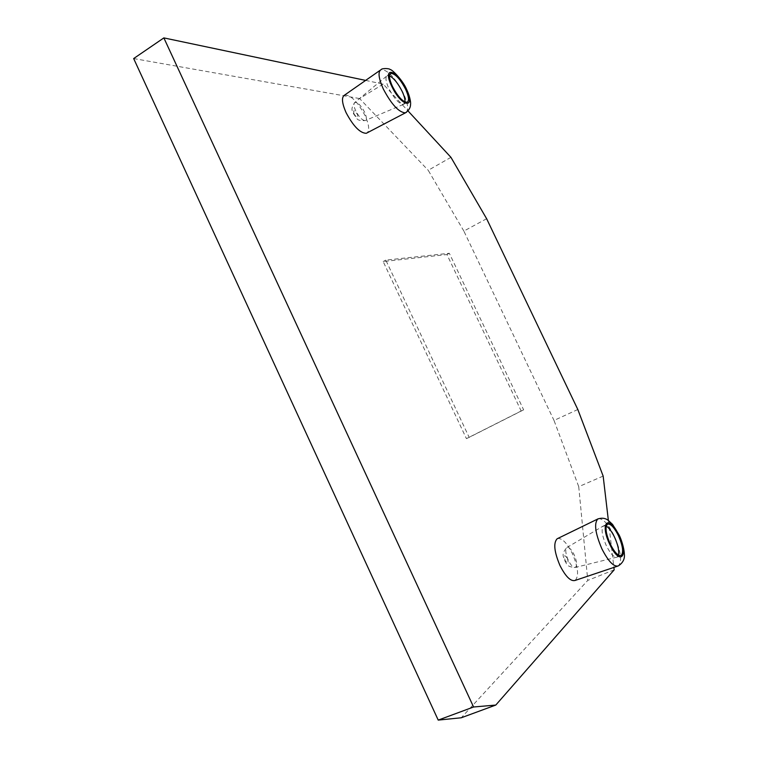 <?xml version="1.0" encoding="UTF-8"?>
<svg xmlns="http://www.w3.org/2000/svg" width="758" height="758" viewBox="0 0 758 758"><rect width="100%" height="100%" fill="white"/><g stroke="black" fill="none" stroke-linecap="round" stroke-linejoin="round"><path stroke-width="0.57" stroke-dasharray="3.79 2.84" d="M365.64 80.405L383.216 84.11L408.012 110.924M608.371 520.443L613.885 567.42M344.701 95.025C350.982 95.063 357.748 101.904 365.005 115.529C368.947 124.303 369.696 130.063 367.232 132.811M557.575 538.568C562.029 537.905 566.956 542.899 572.356 553.558C578.212 567.325 579.112 576.288 575.057 580.457M403.389 104.405L365.157 120.579C360.306 120.844 357.549 120.143 356.876 118.466L353.436 113.662C353.427 111.189 349.296 110.583 354.896 102.358C357.833 102.254 361.064 105.514 364.598 112.118C366.72 116.94 366.91 119.764 365.157 120.579C362.21 120.37 359.055 117.083 355.682 110.734C353.664 106.167 353.399 103.372 354.896 102.358L387.3 75.582C385.121 77.022 385.651 81.352 388.882 88.582C394.217 98.654 399.059 103.931 403.389 104.405L404.999 101.96M387.3 75.582L389.517 75.8M606.258 526.09L603.463 525.872C601.009 528.961 601.956 535.555 606.315 545.675C610.503 553.871 614.094 557.689 617.116 557.111L618.5 555.121M614.179 569.855L587.772 580.401L461.281 717.769M603.16 476.09L578.733 486.664L587.772 580.401M577.823 409.51L554.022 420.444L578.733 486.664M486.636 218.73L463.858 231.076L554.022 420.444M450.944 157.342L428.223 170.304L463.858 231.076M383.216 84.11L359.605 98.559L428.223 170.304M133.664 58.555L359.605 98.559M521.172 410.988L466.426 438.636L383.169 261.548L446.955 254.555L521.172 410.988L523.636 409.841L469.164 437.357L385.794 260.108L449.333 253.276L523.636 409.841M466.426 438.636L469.164 437.357M446.955 254.555L449.333 253.276M383.169 261.548L385.794 260.108M353.995 113.889C353.02 109.569 354.166 109.739 357.425 114.392C358.411 118.722 357.264 118.551 353.995 113.889M567.391 558.362C568.888 563.838 568.14 564.558 565.136 560.541C563.649 555.064 564.397 554.335 567.391 558.362M406.449 112.269C408.789 109.247 407.747 102.88 403.313 93.158C395.174 77.799 387.812 69.925 381.198 69.547L380.014 70.371M617.116 557.111L575.35 567.429C565.146 566.918 566.984 562.891 564.852 560.929C564.35 557.187 560.162 555.273 566.813 547.598C568.888 546.859 571.324 549.19 574.1 554.61C576.933 561.299 577.35 565.572 575.35 567.429C573.275 567.837 570.916 565.449 568.282 560.276C565.572 553.89 565.08 549.664 566.813 547.598L603.463 525.872M617.448 566.217L618.301 565.932C622.327 561.413 620.991 551.417 614.302 535.953C608.257 524.015 602.923 518.273 598.289 518.747M390.228 73.829L387.461 75.525M407.074 102.245L403.55 104.358M620.726 555.633L617.268 557.035M607.499 524.166L603.605 525.787"/><path stroke-width="1.14" d="M495.789 705.063L461.281 717.769L438.219 720.1L473.579 706.996L495.789 705.063L614.179 569.855L613.885 567.42M473.579 706.996L163.861 37.9L365.64 80.405M408.012 110.924L450.944 157.342L486.636 218.73L577.823 409.51L603.16 476.09L608.371 520.443M367.232 132.811L366.285 133.304C360.107 133.162 353.38 126.292 346.122 112.715C341.82 102.898 341.346 97.005 344.701 95.025L380.014 70.371M617.448 566.217L575.057 580.457C570.67 581.585 565.639 576.611 559.972 565.534C554.202 551.833 553.264 542.918 557.139 538.777L557.575 538.568M404.999 101.96C405.16 99.336 404.194 95.773 402.091 91.282C398.064 83.352 393.866 78.197 389.517 75.8M392.436 86.412C389.119 78.984 388.636 74.635 390.976 73.365C395.325 73.725 400.186 78.993 405.577 89.179C408.884 96.541 409.386 100.899 407.074 102.245C402.801 102.008 397.922 96.73 392.436 86.412M618.5 555.121C619.286 550.734 617.96 544.737 614.52 537.128C611.763 531.51 609.015 527.824 606.258 526.09M618.386 535.546C622.82 545.779 623.758 552.411 621.19 555.453C618.215 556.268 614.577 552.478 610.266 544.055C605.813 533.689 604.893 527.056 607.499 524.166C610.512 523.427 614.141 527.217 618.386 535.546M163.861 37.9L133.664 58.555L438.219 720.1M391.734 86.27C401.418 107.086 416.313 109.569 406.241 89.321C397.107 69.291 381.577 65.387 391.734 86.27M366.285 133.304L405.388 112.857C408.846 110.507 410.571 107.655 410.552 104.32C410.779 104.358 410.836 98.322 406.686 89.52C402.924 80.414 391.829 69.082 390.199 69.594C389.546 68.277 381.937 68.173 381.198 69.547C377.74 71.546 378.469 78.074 383.387 89.141C391.573 104.519 398.907 112.43 405.388 112.857L406.449 112.269M618.793 535.11C608.93 513.545 599.19 522.603 609.839 544.509C620.205 566.766 629.235 556.126 618.793 535.11M598.289 518.747L597.797 518.984C593.902 523.408 595.267 533.357 601.89 548.83C608.304 561.365 613.781 567.069 618.301 565.932C622.972 562.853 624.98 558.807 624.327 553.814C624.204 548.328 621.039 538.474 619.002 534.797L612.549 524.413L608.143 520.282C605.301 518.084 601.852 517.648 597.797 518.984L557.139 538.777M390.976 73.365L390.228 73.829"/></g></svg>
